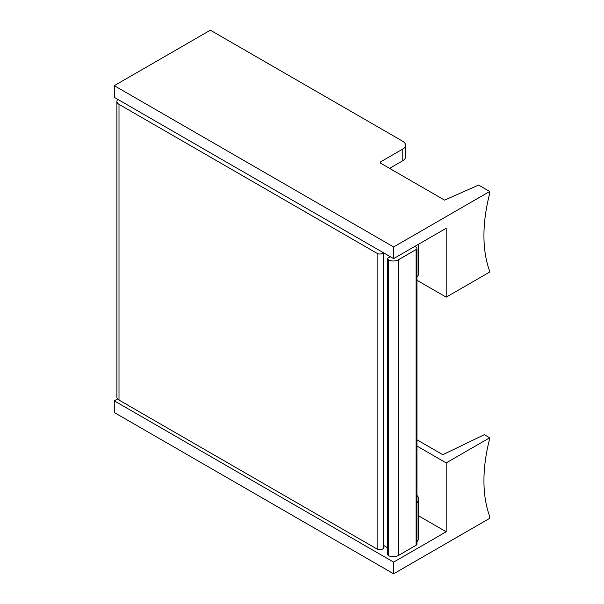 <?xml version="1.0" encoding="UTF-8"?>
<svg xmlns="http://www.w3.org/2000/svg" width="604" height="604" viewBox="0 0 604 604"><rect width="100%" height="100%" fill="white"/><g stroke="black" fill="none" stroke-linecap="round" stroke-linejoin="round"><path stroke-width="0.91" d="M117.833 99.396A7.15 4.13 0 0 0 116.904 101.434A7.15 4.13 0 0 0 119.003 104.349L377.123 253.378A3.813 2.205 0 0 0 383.329 252.676M116.904 101.434L116.904 397.153A7.15 4.13 0 0 0 119.003 400.067L377.123 549.089A3.813 2.205 0 0 0 381.275 549.572A3.813 2.205 0 0 0 383.631 547.534L383.631 252.849M383.631 545.404L387.738 547.896M390.26 256.685L388.576 257.651A2.861 1.653 0 0 0 387.738 258.822A2.861 1.653 0 0 0 388.455 259.909A7.15 4.13 0 0 0 398.353 259.796L416.111 249.543A2.861 1.653 0 0 0 416.949 248.372A2.861 1.653 0 0 0 416.164 247.232L414.88 246.455A4.764 2.748 0 0 0 414.797 246.409M387.738 258.822L387.738 554.54A2.861 1.653 0 0 0 388.455 555.627L388.455 259.909M388.455 555.627A7.15 4.13 0 0 0 398.353 555.514L416.111 545.253A2.861 1.653 0 0 0 416.949 544.091L416.949 248.372M416.949 446.016L446.197 462.906L489.716 437.779L484.325 434.669L442.8 454.714L416.949 439.795M489.716 437.779L489.716 438.579A142.967 82.544 -60 0 0 489.716 516.36L489.716 518.33L393.634 573.8L393.634 562.128L446.197 531.777L418.632 515.861M446.197 462.906L446.197 531.777M117.606 398.927L114.284 400.845L114.284 412.517L393.634 573.8M416.949 541.675A12.865 7.429 0 0 0 418.632 538.005L418.632 499.093A12.865 7.429 0 0 0 416.949 495.423M114.284 400.845L393.634 562.128M416.949 502.762A12.865 7.429 0 0 0 418.632 499.093M380.807 161.751L402.777 149.067A9.528 5.504 0 0 0 405.571 145.179A9.528 5.504 0 0 0 402.777 141.291L210.366 30.2L114.284 85.67L114.284 97.35L393.634 258.625L393.634 246.953L489.716 191.483L478.594 185.058L444.582 200.128L380.807 163.306L380.807 161.751A1.903 1.102 0 0 0 380.248 162.529A1.903 1.102 0 0 0 380.807 163.306M489.716 191.483L489.716 193.446A142.967 82.544 -60 0 0 489.716 271.226L489.716 272.026L446.197 297.145L416.949 280.264M389.572 168.365L402.777 160.739A9.528 5.504 0 0 0 405.503 157.493L405.571 145.179M393.634 258.625L446.197 228.274L446.197 297.145M114.284 85.67L393.634 246.953M416.949 277.085A12.865 7.429 0 0 0 418.632 273.416L418.632 244.197M119.003 400.067L119.003 104.349M377.123 549.089L377.123 253.378M398.353 555.514L398.353 259.796M416.111 545.253L416.111 249.543M402.777 160.739L402.777 149.067"/></g></svg>
